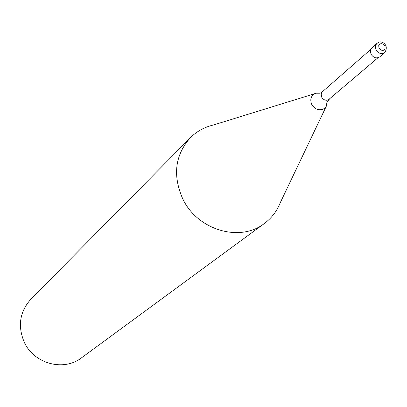 <?xml version="1.0" encoding="UTF-8"?>
<svg xmlns="http://www.w3.org/2000/svg" width="407" height="407" viewBox="0 0 407 407"><rect width="100%" height="100%" fill="white"/><g stroke="black" fill="none" stroke-linecap="round" stroke-linejoin="round"><path stroke-width="0.61" d="M384.819 52.528C389.769 44.19 380.672 40.318 378.327 42.521L376.928 43.396L371.031 48.86L370.365 51.206L371.077 54.268C373.59 57.926 376.49 58.781 379.767 56.838L384.819 52.528L383.638 53.251C380.55 54.146 378.027 53.037 376.073 49.934L375.412 47.889L375.483 45.849L376.587 43.727L378.164 42.628M319.541 93.213L316.219 93.223L315.013 93.605C310.877 95.915 309.793 99.537 311.767 104.482C314.626 109.056 318.366 110.648 322.98 109.264L324.959 107.987L326.383 106.1L327.086 101.063M315.12 93.564L213.527 124.964C204.518 127.045 196.79 131.303 190.334 137.749C175.091 154.96 172.517 175.229 182.616 198.56C197.181 230.072 239.993 242.745 264.402 223.468C271.713 218.015 277.05 210.984 280.418 202.371L326.216 106.41M190.334 137.749L30.835 299.257C19.745 311.711 17.532 325.982 24.196 342.063C33.822 363.751 63.685 371.81 81.471 357.855L264.402 223.468M379.019 48.26L381.028 50.168L383.226 50.366L384.162 49.908L385.007 48.809L385.103 46.607L384.371 45.187L383.15 44.139L381.69 43.671L380.27 43.87L379.176 44.704L378.703 45.65L379.019 48.26M321.087 92.618L322.537 91.611L321.749 92.557L321.194 94.149L321.744 97.212C323.392 99.847 325.544 100.773 328.205 99.98L377.93 57.774M329.222 99.354L327.432 101.48L327.167 100.972M322.537 91.611L370.736 49.451"/></g></svg>
